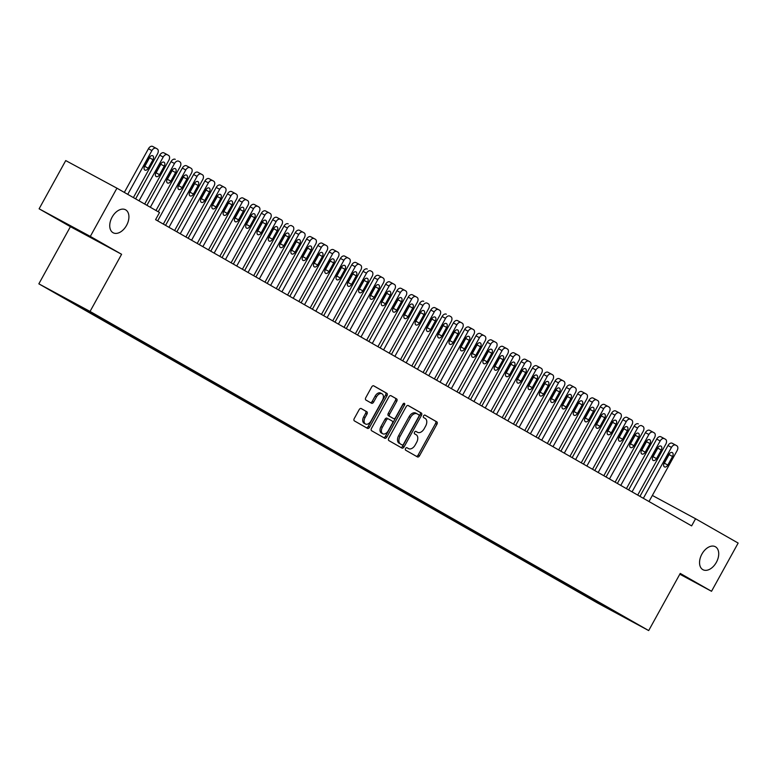<?xml version="1.0" encoding="UTF-8"?>
<svg xmlns="http://www.w3.org/2000/svg" width="777" height="777" viewBox="0 0 777 777"><rect width="100%" height="100%" fill="white"/><g stroke="black" fill="none" stroke-linecap="round" stroke-linejoin="round"><path stroke-width="1.17" d="M405.555 448.514A1.399 0.894 118.3 0 0 405.652 450.184L417.434 456.915A2.001 1.272 118.3 0 0 417.453 456.925A2.001 1.272 118.3 0 0 419.512 455.798L436.936 424.242A2.001 1.272 118.3 0 0 436.791 421.853L425.009 415.122A1.399 0.894 118.3 0 0 425 415.112A1.399 0.894 118.3 0 0 423.562 415.909A1.399 0.894 118.3 0 0 423.659 417.579L425.184 418.453A6.41 4.089 118.3 0 1 425.631 426.087L424.184 428.719A6.41 4.089 118.3 0 1 417.589 432.333A6.41 4.089 118.3 0 1 417.531 432.303L416.016 431.429A1.399 0.894 118.3 0 0 415.996 431.42A1.399 0.894 118.3 0 0 414.559 432.216A1.399 0.894 118.3 0 0 414.656 433.887L416.181 434.751A6.41 4.089 118.3 0 1 416.627 442.395L415.18 445.017A6.41 4.089 118.3 0 1 408.595 448.63A6.41 4.089 118.3 0 1 408.537 448.601L407.012 447.737A1.399 0.894 118.3 0 0 407.002 447.727A1.399 0.894 118.3 0 0 405.555 448.514M126.554 225.398A13.054 8.324 118.3 0 0 125.524 209.771A13.054 8.324 118.3 0 0 112.102 217.142A13.054 8.324 118.3 0 0 113.131 232.76A13.054 8.324 118.3 0 0 126.554 225.398M716.365 562.334A13.054 8.324 118.3 0 0 715.335 546.717A13.054 8.324 118.3 0 0 701.913 554.079A13.054 8.324 118.3 0 0 702.942 569.706A13.054 8.324 118.3 0 0 716.365 562.334M361.227 408.547A2.001 1.272 118.3 0 0 361.218 408.537A2.001 1.272 118.3 0 0 359.159 409.673L354.263 418.521A2.001 1.272 118.3 0 0 354.409 420.911L367.492 428.38A2.001 1.272 118.3 0 0 367.511 428.389A2.001 1.272 118.3 0 0 369.57 427.263L386.985 395.707A2.001 1.272 118.3 0 0 386.849 393.317L373.766 385.848A2.001 1.272 118.3 0 0 373.747 385.839A2.001 1.272 118.3 0 0 371.688 386.965L365.782 397.659A2.001 1.272 118.3 0 0 365.928 400.048L371.523 403.244A2.001 1.272 118.3 0 0 371.542 403.253A2.001 1.272 118.3 0 0 373.601 402.127L376.524 396.824A5.361 3.419 118.3 0 1 382.031 393.803A5.361 3.419 118.3 0 1 382.459 400.213L370.988 420.988A5.361 3.419 118.3 0 1 365.481 424.009A5.361 3.419 118.3 0 1 365.054 417.599L366.967 414.131A2.001 1.272 118.3 0 0 366.831 411.752L361.198 408.527M90.317 236.412L39.112 208.809L70.406 226.68L121.6 254.283L90.317 236.412L116.939 188.189L159.518 212.51L155.575 219.658L691.627 525.883L695.57 518.745L652.359 495.454M121.6 254.283L90.054 311.441L648.688 630.574L597.484 602.971L38.85 283.838L90.054 311.441M679.817 574.193L711.528 591.287L680.244 573.416L648.688 630.574M711.528 591.287L738.15 543.065L695.57 518.745M388.743 438.218A2.001 1.272 118.3 0 0 388.888 440.608L401.971 448.076A2.001 1.272 118.3 0 0 401.991 448.086A2.001 1.272 118.3 0 0 404.05 446.96L421.464 415.404A2.001 1.272 118.3 0 0 421.328 413.014L408.246 405.545A2.001 1.272 118.3 0 0 408.226 405.536A2.001 1.272 118.3 0 0 406.167 406.662L388.743 438.218M403.37 403.622A1.399 0.894 118.3 0 1 403.137 404.283L404.516 405.031L386.81 437.111A2.001 1.272 118.3 0 1 384.751 438.238A2.001 1.272 118.3 0 1 384.732 438.228L371.649 430.759A2.001 1.272 118.3 0 1 371.503 428.37L388.927 396.814A2.001 1.272 118.3 0 1 390.986 395.687L391.006 395.697A2.001 1.272 118.3 0 0 390.986 395.687M391.006 395.697L396.6 398.892A2.001 1.272 118.3 0 1 396.746 401.282L389.675 414.083A2.001 1.272 118.3 0 0 389.821 416.462L393.531 418.589A2.001 1.272 118.3 0 0 393.55 418.599A2.001 1.272 118.3 0 0 395.61 417.463L402.962 404.147A1.399 0.894 118.3 0 1 404.409 403.35A1.399 0.894 118.3 0 1 404.516 405.031M591.773 598.426L591.365 599.154L630.021 620.386L615.734 612.062L70.357 300.942M591.365 599.154L584.595 595.279L589.51 597.931L584.984 595.347L585.664 595.056M580.477 591.977L580.079 592.705L584.984 595.347M580.079 592.705L573.3 588.83L578.214 591.482L573.688 588.898L574.368 588.597M569.182 585.518L568.783 586.246L573.688 588.898M568.783 586.246L562.004 582.381L566.919 585.023L562.402 582.449L563.082 582.148M557.886 579.069L557.488 579.797L562.402 582.449M557.488 579.797L550.708 575.922L555.623 578.574L551.107 575.99L551.787 575.699M546.59 572.62L546.192 573.348L551.107 575.99M546.192 573.348L539.413 569.473L544.327 572.125L539.811 569.541L540.491 569.24M535.295 566.161L534.897 566.889L539.811 569.541M534.897 566.889L528.117 563.024L533.032 565.666L528.515 563.092L529.195 562.791M523.999 559.712L523.601 560.44L528.515 563.092M523.601 560.44L516.822 556.565L521.736 559.217L517.22 556.633L517.9 556.342M512.713 553.263L512.305 553.991L517.22 556.633M512.305 553.991L505.526 550.116L510.44 552.768L505.924 550.184L506.604 549.883M501.418 546.804L501.01 547.532L505.924 550.184M501.01 547.532L494.23 543.667L499.145 546.309L494.628 543.735L495.308 543.434M490.122 540.355L489.714 541.083L494.628 543.735M489.714 541.083L482.944 537.208L487.849 539.86L483.333 537.276L484.013 536.985M478.826 533.896L478.418 534.634L483.333 537.276M478.418 534.634L471.649 530.759L476.554 533.411L472.037 530.827L472.717 530.526M467.531 527.447L467.123 528.175L472.037 530.827M467.123 528.175L460.353 524.31L465.268 526.952L460.742 524.378L461.421 524.077M456.235 520.998L455.837 521.726L460.742 524.378M455.837 521.726L449.057 517.851L453.972 520.503L449.446 517.919L450.126 517.628M444.939 514.539L444.541 515.277L449.446 517.919M444.541 515.277L437.762 511.402L442.676 514.053L438.16 511.47L438.84 511.169M433.644 508.09L433.245 508.818L438.16 511.47M433.245 508.818L426.466 504.953L431.381 507.595L426.864 505.021L427.544 504.72M422.348 501.641L421.95 502.369L426.864 505.021M421.95 502.369L415.171 498.494L420.085 501.146L415.569 498.562L416.249 498.271M411.052 495.182L410.654 495.92L415.569 498.562M410.654 495.92L403.875 492.045L408.789 494.696L404.273 492.113L404.953 491.812M399.767 488.733L399.359 489.461L404.273 492.113M399.359 489.461L392.579 485.596L397.494 488.238L392.977 485.664L393.657 485.363M388.471 482.284L388.063 483.012L392.977 485.664M388.063 483.012L381.284 479.137L386.198 481.789L381.682 479.205L382.362 478.914M377.175 475.825L376.767 476.563L381.682 479.205M376.767 476.563L369.988 472.688L374.902 475.339L370.386 472.756L371.066 472.455M365.88 469.376L365.472 470.104L370.386 472.756M365.472 470.104L358.702 466.239L363.607 468.881L359.091 466.307L359.77 466.006M354.584 462.927L354.176 463.655L359.091 466.307M354.176 463.655L347.406 459.78L352.311 462.432L347.795 459.848L348.475 459.557M343.288 456.468L342.88 457.206L347.795 459.848M342.88 457.206L336.111 453.331L341.025 455.982L336.499 453.399L337.179 453.098M331.993 450.019L331.594 450.747L336.499 453.399M331.594 450.747L324.815 446.882L329.73 449.524L325.204 446.95L325.893 446.649M320.697 443.57L320.299 444.298L325.204 446.95M320.299 444.298L313.519 440.423L318.434 443.075L313.918 440.491L314.598 440.19M309.401 437.111L309.003 437.849L313.918 440.491M309.003 437.849L302.224 433.974L307.138 436.625L302.622 434.042L303.302 433.741M298.106 430.662L297.708 431.39L302.622 434.042M297.708 431.39L290.928 427.525L295.843 430.167L291.326 427.593L292.006 427.292M286.81 424.213L286.412 424.941L291.326 427.593M286.412 424.941L279.633 421.066L284.547 423.718L280.031 421.134L280.711 420.833M275.524 417.754L275.116 418.492L280.031 421.134M275.116 418.492L268.337 414.617L273.251 417.268L268.735 414.685L269.415 414.384M264.229 411.305L263.821 412.033L268.735 414.685M263.821 412.033L257.041 408.168L261.956 410.81L257.44 408.236L258.119 407.935M252.933 404.856L252.525 405.584L257.44 408.236M252.525 405.584L245.746 401.709L250.66 404.361L246.144 401.777L246.824 401.476M241.637 398.397L241.229 399.135L246.144 401.777M241.229 399.135L234.46 395.26L239.365 397.911L234.848 395.328L235.528 395.027M230.342 391.948L229.934 392.676L234.848 395.328M229.934 392.676L223.164 388.811L228.069 391.453L223.553 388.879L224.232 388.578M219.046 385.499L218.648 386.227L223.553 388.879M218.648 386.227L211.868 382.352L216.783 385.003L212.257 382.42L212.937 382.119M207.75 379.04L207.352 379.778L212.257 382.42M207.352 379.778L200.573 375.903L205.487 378.554L200.961 375.971L201.651 375.67M196.455 372.591L196.057 373.319L200.961 375.971M196.057 373.319L189.277 369.454L194.192 372.096L189.675 369.522L190.355 369.221M185.159 366.142L184.761 366.87L189.675 369.522M184.761 366.87L177.982 362.995L182.896 365.646L178.38 363.063L179.06 362.762M173.863 359.683L173.465 360.421L178.38 363.063M173.465 360.421L166.686 356.546L171.6 359.197L167.084 356.614L167.764 356.313M162.568 353.234L162.17 353.962L167.084 356.614M162.17 353.962L155.39 350.097L160.305 352.739L155.788 350.165L156.468 349.864M151.282 346.785L150.874 347.513L155.788 350.165M150.874 347.513L144.095 343.638L149.009 346.289L144.493 343.706L145.173 343.405M139.986 340.326L139.578 341.064L144.493 343.706M139.578 341.064L132.799 337.189L137.714 339.84L133.197 337.257L133.877 336.956M128.691 333.877L128.283 334.605L133.197 337.257M128.283 334.605L121.503 330.74L126.418 333.382L121.902 330.808L122.581 330.507M117.395 327.428L116.987 328.156L121.902 330.808M116.987 328.156L110.217 324.281L115.122 326.932L110.606 324.349L111.286 324.048M106.099 320.969L105.691 321.707L110.606 324.349M105.691 321.707L98.922 317.832L103.827 320.483L99.31 317.9L99.99 317.599M94.804 314.52L94.406 315.248L99.31 317.9M94.406 315.248L87.626 311.383L92.541 314.025L88.015 311.451L88.695 311.15M83.46 308.158L83.11 308.799L88.015 311.451M83.11 308.799L76.331 304.924L81.245 307.575L76.729 304.992L77.36 304.72M72.076 301.865L71.814 302.35L76.729 304.992M71.814 302.35L69.949 301.126M81.245 307.575L81.925 307.274M92.541 314.025L93.279 313.704M103.827 320.483L104.574 320.153M115.122 326.932L115.87 326.602M126.418 333.382L127.166 333.061M137.714 339.84L138.461 339.51M149.009 346.289L149.757 345.959M160.305 352.739L161.053 352.418M171.6 359.197L172.348 358.867M182.896 365.646L183.644 365.316M194.192 372.096L194.93 371.775M205.487 378.554L206.226 378.224M216.783 385.003L217.521 384.673M228.069 391.453L228.817 391.132M239.365 397.911L240.112 397.581M250.66 404.361L251.408 404.03M261.956 410.81L262.704 410.489M273.251 417.268L273.999 416.938M284.547 423.718L285.295 423.387M295.843 430.167L296.591 429.846M307.138 436.625L307.877 436.295M318.434 443.075L319.172 442.744M329.73 449.524L330.468 449.203M341.025 455.982L341.763 455.652M352.311 462.432L353.059 462.101M363.607 468.881L364.355 468.56M374.902 475.339L375.65 475.009M386.198 481.789L386.946 481.458M397.494 488.238L398.242 487.917M408.789 494.696L409.537 494.366M420.085 501.146L420.833 500.815M431.381 507.595L432.119 507.274M442.676 514.053L443.414 513.723M453.972 520.503L454.71 520.172M465.268 526.952L466.006 526.631M476.554 533.411L477.301 533.08M487.849 539.86L488.597 539.529M499.145 546.309L499.893 545.988M510.44 552.768L511.188 552.437M521.736 559.217L522.484 558.886M533.032 565.666L533.78 565.345M544.327 572.125L545.075 571.794M555.623 578.574L556.361 578.243M566.919 585.023L567.657 584.702M578.214 591.482L578.952 591.151M589.51 597.931L590.248 597.6M116.939 188.189L65.734 160.586L39.112 208.809M70.406 226.68L38.85 283.838M596.28 601.806L596.959 601.505M416.287 456.264A2.001 1.272 118.3 0 0 418.123 455.05L435.547 423.494A2.001 1.272 118.3 0 0 435.411 421.105L424.815 415.054M400.825 447.426A2.001 1.272 118.3 0 0 402.661 446.212L420.085 414.656A2.001 1.272 118.3 0 0 419.939 412.276L408.003 405.458M400.728 444.191L402.117 444.939A1.399 0.894 118.3 0 0 402.117 444.939A1.399 0.894 118.3 0 0 403.554 444.143L418.852 416.443A1.399 0.894 118.3 0 0 418.754 414.772L417.142 413.859A6.41 4.089 118.3 0 0 417.084 413.83A6.41 4.089 118.3 0 0 410.499 417.443L400.048 436.373A6.41 4.089 118.3 0 0 400.495 444.007L400.718 444.182A1.399 0.894 118.3 0 0 400.728 444.191A1.399 0.894 118.3 0 0 400.747 444.201L400.495 444.007M417.026 413.791L415.763 413.111A6.41 4.089 118.3 0 0 415.705 413.082A6.41 4.089 118.3 0 0 409.11 416.695L410.499 417.443M399.116 443.269A6.41 4.089 118.3 0 1 398.659 435.625L409.11 416.695M390.763 395.61L396.6 398.892M392.181 417.861A2.001 1.272 118.3 0 1 392.162 417.851A2.001 1.272 118.3 0 0 392.162 417.851L388.432 415.714A2.001 1.272 118.3 0 1 388.296 413.335L395.357 400.534A2.001 1.272 118.3 0 0 395.221 398.145M403.137 404.283L385.421 436.363L386.81 437.111M382.342 427.36A5.361 3.419 118.3 0 0 382.77 433.77A5.361 3.419 118.3 0 0 388.277 430.749L392.317 423.426A2.001 1.272 118.3 0 0 392.181 421.037L388.461 418.92A2.001 1.272 118.3 0 0 388.442 418.91A2.001 1.272 118.3 0 0 386.383 420.036L382.342 427.36L380.963 426.612A5.361 3.419 118.3 0 0 381.39 433.022L382.77 433.77M387.063 418.162L387.082 418.172A2.001 1.272 118.3 0 0 387.063 418.162A2.001 1.272 118.3 0 0 385.003 419.298L386.383 420.036M380.963 426.612L385.003 419.298M383.585 437.577A2.001 1.272 118.3 0 0 385.421 436.363M365.481 424.009L364.102 423.261A5.361 3.419 118.3 0 1 363.675 416.851L365.588 413.393A2.001 1.272 118.3 0 0 365.443 411.004L360.994 408.459M382.031 393.803L380.652 393.055A5.361 3.419 118.3 0 0 375.145 396.076L376.524 396.824M370.376 402.593A2.001 1.272 118.3 0 0 372.212 401.379L375.145 396.076M366.346 427.729A2.001 1.272 118.3 0 0 368.181 426.515L385.606 394.959A2.001 1.272 118.3 0 0 385.46 392.579L373.523 385.761M643.356 498.31L671.464 447.406A4.079 2.603 118.3 0 1 675.65 445.104A4.079 2.603 118.3 0 1 675.689 445.124L676.816 445.765A4.079 2.603 118.3 0 1 677.107 450.631L648.999 501.534M639.947 496.357L667.997 445.542A4.079 2.603 -61.7 0 1 672.192 443.24A4.079 2.603 -61.7 0 1 672.231 443.259L675.621 445.085M663.762 464.034A3.263 2.078 118.3 0 0 664.345 463.189L669.084 454.613A3.263 2.078 118.3 0 0 669.512 453.564M668.929 454.409L664.189 462.985A3.263 2.078 118.3 0 0 664.452 466.89A3.263 2.078 118.3 0 0 667.812 465.054L672.542 456.478A3.263 2.078 118.3 0 0 672.28 452.573A3.263 2.078 118.3 0 0 668.929 454.409M632.06 491.86L660.168 440.947A4.079 2.603 118.3 0 1 664.364 438.646A4.079 2.603 118.3 0 0 664.364 438.646L665.53 439.316A4.079 2.603 118.3 0 1 665.811 444.172L637.713 495.085M628.651 489.908L656.701 439.083A4.079 2.603 -61.7 0 1 660.897 436.781A4.079 2.603 -61.7 0 1 660.936 436.8L664.325 438.626M652.466 457.575A3.263 2.078 118.3 0 0 653.049 456.73L657.789 448.164A3.263 2.078 118.3 0 0 658.216 447.115M657.633 447.96L652.903 456.536A3.263 2.078 118.3 0 0 653.156 460.44A3.263 2.078 118.3 0 0 656.516 458.595L661.246 450.029A3.263 2.078 118.3 0 0 660.984 446.115A3.263 2.078 118.3 0 0 657.633 447.96M620.765 485.402L648.873 434.498A4.079 2.603 118.3 0 1 653.068 432.197A4.079 2.603 118.3 0 1 653.098 432.216L654.234 432.857A4.079 2.603 118.3 0 1 654.516 437.723L626.417 488.636M617.356 483.459L645.405 432.634A4.079 2.603 -61.7 0 1 649.601 430.332A4.079 2.603 -61.7 0 1 649.64 430.351L653.03 432.177M641.171 451.126A3.263 2.078 118.3 0 0 641.763 450.281L646.493 441.705A3.263 2.078 118.3 0 0 646.92 440.666M646.338 441.511L641.608 450.077A3.263 2.078 118.3 0 0 641.86 453.991A3.263 2.078 118.3 0 0 645.221 452.146L649.951 443.57A3.263 2.078 118.3 0 0 649.689 439.665A3.263 2.078 118.3 0 0 646.338 441.511M609.469 478.953L637.577 428.049A4.079 2.603 118.3 0 1 641.773 425.747A4.079 2.603 118.3 0 1 641.802 425.767L642.938 426.408A4.079 2.603 118.3 0 1 643.22 431.274L615.122 482.177M606.06 477L634.119 426.185A4.079 2.603 -61.7 0 1 638.315 423.883A4.079 2.603 -61.7 0 1 638.344 423.902L638.315 423.883M629.875 444.677A3.263 2.078 118.3 0 0 630.468 443.832L635.197 435.256A3.263 2.078 118.3 0 0 635.625 434.207M635.042 435.052L630.312 443.628A3.263 2.078 118.3 0 0 630.565 447.533A3.263 2.078 118.3 0 0 633.925 445.697L638.655 437.121A3.263 2.078 118.3 0 0 638.403 433.216A3.263 2.078 118.3 0 0 635.042 435.052M598.173 472.503L626.281 421.59A4.079 2.603 118.3 0 1 630.477 419.289A4.079 2.603 118.3 0 0 630.477 419.289L631.643 419.959A4.079 2.603 118.3 0 1 631.924 424.815L603.826 475.728M594.764 470.551L622.824 419.726A4.079 2.603 -61.7 0 1 627.02 417.424A4.079 2.603 -61.7 0 1 627.049 417.443L630.438 419.269M618.579 438.218A3.263 2.078 118.3 0 0 619.172 437.373L623.902 428.807A3.263 2.078 118.3 0 0 624.329 427.758M623.746 428.603L619.016 437.179A3.263 2.078 118.3 0 0 619.269 441.083A3.263 2.078 118.3 0 0 622.63 439.238L627.36 430.672A3.263 2.078 118.3 0 0 627.107 426.758A3.263 2.078 118.3 0 0 623.746 428.603M586.878 466.045L614.986 415.141A4.079 2.603 118.3 0 1 619.182 412.84A4.079 2.603 118.3 0 1 619.22 412.859L620.347 413.5A4.079 2.603 118.3 0 1 620.629 418.366L592.53 469.279M583.469 464.102L611.528 413.277A4.079 2.603 -61.7 0 1 615.724 410.975A4.079 2.603 -61.7 0 1 615.753 410.994L619.143 412.82M607.284 431.769A3.263 2.078 118.3 0 0 607.876 430.924L612.606 422.348A3.263 2.078 118.3 0 0 613.043 421.309M612.451 422.154L607.721 430.72A3.263 2.078 118.3 0 0 607.973 434.634A3.263 2.078 118.3 0 0 611.334 432.789L616.064 424.213A3.263 2.078 118.3 0 0 615.811 420.308A3.263 2.078 118.3 0 0 612.451 422.154M575.592 459.595L603.69 408.692A4.079 2.603 118.3 0 1 607.886 406.39A4.079 2.603 118.3 0 1 607.925 406.41L609.051 407.051A4.079 2.603 118.3 0 1 609.343 411.917L581.235 462.82M572.173 457.643L600.232 406.827A4.079 2.603 -61.7 0 1 604.428 404.526A4.079 2.603 -61.7 0 1 604.457 404.545L607.847 406.371M595.988 425.32A3.263 2.078 118.3 0 0 596.581 424.475L601.311 415.899A3.263 2.078 118.3 0 0 601.748 414.85M601.155 415.695L596.425 424.271A3.263 2.078 118.3 0 0 596.687 428.176A3.263 2.078 118.3 0 0 600.038 426.34L604.768 417.764A3.263 2.078 118.3 0 0 604.516 413.859A3.263 2.078 118.3 0 0 601.155 415.695M564.296 453.146L592.395 402.233A4.079 2.603 118.3 0 1 596.59 399.932A4.079 2.603 118.3 0 1 596.629 399.951L597.756 400.602A4.079 2.603 118.3 0 1 598.047 405.458L569.939 456.371M560.877 451.194L588.937 400.369A4.079 2.603 -61.7 0 1 593.133 398.067A4.079 2.603 -61.7 0 1 593.172 398.086L596.551 399.912M584.702 418.861A3.263 2.078 118.3 0 0 585.285 418.016L590.015 409.45A3.263 2.078 118.3 0 0 590.452 408.401M589.86 409.246L585.13 417.822A3.263 2.078 118.3 0 0 585.392 421.726A3.263 2.078 118.3 0 0 588.743 419.881L593.473 411.315A3.263 2.078 118.3 0 0 593.22 407.401A3.263 2.078 118.3 0 0 589.86 409.246M553.001 446.688L581.099 395.784A4.079 2.603 118.3 0 1 585.295 393.483A4.079 2.603 118.3 0 1 585.334 393.502L586.46 394.143A4.079 2.603 118.3 0 1 586.752 399.009L558.644 449.922M549.582 444.745L577.641 393.92A4.079 2.603 -61.7 0 1 581.837 391.618A4.079 2.603 -61.7 0 1 581.876 391.637L585.256 393.463M573.407 412.412A3.263 2.078 118.3 0 0 573.989 411.567L578.719 402.991A3.263 2.078 118.3 0 0 579.156 401.952M578.564 402.797L573.834 411.363A3.263 2.078 118.3 0 0 574.096 415.277A3.263 2.078 118.3 0 0 577.447 413.432L582.187 404.856A3.263 2.078 118.3 0 0 581.924 400.951A3.263 2.078 118.3 0 0 578.564 402.797M541.705 440.238L569.803 389.335A4.079 2.603 118.3 0 1 573.999 387.033A4.079 2.603 118.3 0 1 574.038 387.053L575.165 387.694A4.079 2.603 118.3 0 1 575.456 392.56L547.348 443.463M538.286 438.286L566.346 387.47A4.079 2.603 -61.7 0 1 570.541 385.169A4.079 2.603 -61.7 0 1 570.58 385.188L573.97 387.014M562.111 405.963A3.263 2.078 118.3 0 0 562.694 405.118L567.424 396.542A3.263 2.078 118.3 0 0 567.861 395.493M567.278 396.338L562.538 404.914A3.263 2.078 118.3 0 0 562.801 408.819A3.263 2.078 118.3 0 0 566.151 406.983L570.891 398.407A3.263 2.078 118.3 0 0 570.629 394.502A3.263 2.078 118.3 0 0 567.278 396.338M530.409 433.789L558.508 382.876A4.079 2.603 118.3 0 1 562.703 380.575A4.079 2.603 118.3 0 1 562.742 380.594L563.869 381.245A4.079 2.603 118.3 0 1 564.16 386.101L536.052 437.014M527 431.837L555.05 381.012A4.079 2.603 -61.7 0 1 559.246 378.71A4.079 2.603 -61.7 0 1 559.285 378.729L562.674 380.555M550.815 399.504A3.263 2.078 118.3 0 0 551.398 398.659L556.138 390.093A3.263 2.078 118.3 0 0 556.565 389.044M555.982 389.889L551.243 398.465A3.263 2.078 118.3 0 0 551.505 402.369A3.263 2.078 118.3 0 0 554.856 400.524L559.595 391.958A3.263 2.078 118.3 0 0 559.333 388.044A3.263 2.078 118.3 0 0 555.982 389.889M519.114 427.331L547.222 376.427A4.079 2.603 118.3 0 1 551.408 374.125A4.079 2.603 118.3 0 0 551.408 374.125L552.573 374.786A4.079 2.603 118.3 0 1 552.865 379.652L524.757 430.565M515.705 425.388L543.754 374.563A4.079 2.603 -61.7 0 1 547.95 372.261A4.079 2.603 -61.7 0 1 547.989 372.28L551.379 374.106M539.52 393.055A3.263 2.078 118.3 0 0 540.102 392.21L544.842 383.634A3.263 2.078 118.3 0 0 545.269 382.595M544.687 383.44L539.947 392.006A3.263 2.078 118.3 0 0 540.209 395.92A3.263 2.078 118.3 0 0 543.57 394.075L548.3 385.499A3.263 2.078 118.3 0 0 548.038 381.594A3.263 2.078 118.3 0 0 544.687 383.44M507.818 420.881L535.926 369.978A4.079 2.603 118.3 0 1 540.122 367.676A4.079 2.603 118.3 0 1 540.151 367.696L541.287 368.337A4.079 2.603 118.3 0 1 541.569 373.203L513.471 424.106M504.409 418.929L532.459 368.113A4.079 2.603 -61.7 0 1 536.654 365.812A4.079 2.603 -61.7 0 1 536.693 365.831L540.083 367.657M528.224 386.606A3.263 2.078 118.3 0 0 528.807 385.761L533.546 377.185A3.263 2.078 118.3 0 0 533.974 376.136M533.391 376.981L528.661 385.557A3.263 2.078 118.3 0 0 528.914 389.462A3.263 2.078 118.3 0 0 532.274 387.626L537.004 379.05A3.263 2.078 118.3 0 0 536.742 375.145A3.263 2.078 118.3 0 0 533.391 376.981M496.522 414.432L524.63 363.519A4.079 2.603 118.3 0 1 528.826 361.218A4.079 2.603 118.3 0 1 528.855 361.237L529.992 361.888A4.079 2.603 118.3 0 1 530.273 366.744L502.175 417.657M493.113 412.48L521.163 361.655A4.079 2.603 -61.7 0 1 525.359 359.353A4.079 2.603 -61.7 0 1 525.398 359.372L528.787 361.198M516.928 380.147A3.263 2.078 118.3 0 0 517.521 379.302L522.251 370.736A3.263 2.078 118.3 0 0 522.678 369.687M522.095 370.532L517.365 379.108A3.263 2.078 118.3 0 0 517.618 383.012A3.263 2.078 118.3 0 0 520.978 381.167L525.708 372.601A3.263 2.078 118.3 0 0 525.446 368.687A3.263 2.078 118.3 0 0 522.095 370.532M485.227 407.974L513.335 357.07A4.079 2.603 118.3 0 1 517.531 354.768A4.079 2.603 118.3 0 1 517.56 354.788L518.696 355.429A4.079 2.603 118.3 0 1 518.978 360.295L490.879 411.208M481.818 406.031L509.877 355.206A4.079 2.603 -61.7 0 1 514.073 352.904A4.079 2.603 -61.7 0 1 514.102 352.923L517.492 354.749M505.633 373.698A3.263 2.078 118.3 0 0 506.225 372.853L510.955 364.277A3.263 2.078 118.3 0 0 511.383 363.238M510.8 364.083L506.07 372.649A3.263 2.078 118.3 0 0 506.322 376.563A3.263 2.078 118.3 0 0 509.683 374.718L514.413 366.142A3.263 2.078 118.3 0 0 514.16 362.237A3.263 2.078 118.3 0 0 510.8 364.083M473.931 401.524L502.039 350.621A4.079 2.603 118.3 0 1 506.235 348.319A4.079 2.603 118.3 0 1 506.264 348.339L507.4 348.98A4.079 2.603 118.3 0 1 507.682 353.846L479.584 404.749M470.522 399.572L498.581 348.756A4.079 2.603 -61.7 0 1 502.777 346.455A4.079 2.603 -61.7 0 1 502.806 346.474L506.196 348.3M494.337 367.249A3.263 2.078 118.3 0 0 494.93 366.404L499.66 357.828A3.263 2.078 118.3 0 0 500.087 356.779M499.504 357.624L494.774 366.2A3.263 2.078 118.3 0 0 495.027 370.105A3.263 2.078 118.3 0 0 498.387 368.269L503.117 359.693A3.263 2.078 118.3 0 0 502.865 355.788A3.263 2.078 118.3 0 0 499.504 357.624M462.636 395.075L490.743 344.162A4.079 2.603 118.3 0 1 494.939 341.861A4.079 2.603 118.3 0 1 494.978 341.88L496.105 342.531A4.079 2.603 118.3 0 1 496.386 347.387L468.288 398.3M459.226 393.123L487.286 342.298A4.079 2.603 -61.7 0 1 491.482 339.996A4.079 2.603 -61.7 0 1 491.511 340.015L494.9 341.841M483.041 360.79A3.263 2.078 118.3 0 0 483.634 359.945L488.364 351.379A3.263 2.078 118.3 0 0 488.801 350.33M488.209 351.175L483.479 359.751A3.263 2.078 118.3 0 0 483.731 363.655A3.263 2.078 118.3 0 0 487.092 361.81L491.822 353.244A3.263 2.078 118.3 0 0 491.569 349.329A3.263 2.078 118.3 0 0 488.209 351.175M451.35 388.617L479.448 337.713A4.079 2.603 118.3 0 1 483.644 335.411A4.079 2.603 118.3 0 1 483.682 335.431L484.809 336.072A4.079 2.603 118.3 0 1 485.101 340.938L456.993 391.851M447.931 386.674L475.99 335.849A4.079 2.603 -61.7 0 1 480.186 333.547A4.079 2.603 -61.7 0 1 480.215 333.566L483.605 335.392M471.746 354.341A3.263 2.078 118.3 0 0 472.338 353.496L477.068 344.92A3.263 2.078 118.3 0 0 477.505 343.881M476.913 344.726L472.183 353.292A3.263 2.078 118.3 0 0 472.445 357.206A3.263 2.078 118.3 0 0 475.796 355.361L480.526 346.785A3.263 2.078 118.3 0 0 480.273 342.88A3.263 2.078 118.3 0 0 476.913 344.726M440.054 382.167L468.152 331.264A4.079 2.603 118.3 0 1 472.348 328.962A4.079 2.603 118.3 0 0 472.348 328.962L473.514 329.623A4.079 2.603 118.3 0 1 473.805 334.489L445.697 385.392M436.635 380.215L464.695 329.399A4.079 2.603 -61.7 0 1 468.89 327.098A4.079 2.603 -61.7 0 1 468.929 327.117L472.309 328.943M460.46 347.892A3.263 2.078 118.3 0 0 461.043 347.047L465.773 338.471A3.263 2.078 118.3 0 0 466.21 337.422M465.617 338.267L460.887 346.843A3.263 2.078 118.3 0 0 461.149 350.748A3.263 2.078 118.3 0 0 464.5 348.912L469.23 340.336A3.263 2.078 118.3 0 0 468.978 336.431A3.263 2.078 118.3 0 0 465.617 338.267M428.758 375.718L456.857 324.805A4.079 2.603 118.3 0 1 461.052 322.504A4.079 2.603 118.3 0 1 461.091 322.523L462.218 323.174A4.079 2.603 118.3 0 1 462.509 328.03L434.401 378.943M425.34 373.766L453.399 322.941A4.079 2.603 -61.7 0 1 457.595 320.639A4.079 2.603 -61.7 0 1 457.634 320.658L461.014 322.484M449.164 341.433A3.263 2.078 118.3 0 0 449.747 340.588L454.477 332.022A3.263 2.078 118.3 0 0 454.914 330.973M454.322 331.818L449.592 340.394A3.263 2.078 118.3 0 0 449.854 344.298A3.263 2.078 118.3 0 0 453.205 342.453L457.944 333.887A3.263 2.078 118.3 0 0 457.682 329.972A3.263 2.078 118.3 0 0 454.322 331.818M417.463 369.26L445.561 318.356A4.079 2.603 118.3 0 1 449.757 316.054A4.079 2.603 118.3 0 1 449.796 316.074L450.922 316.715A4.079 2.603 118.3 0 1 451.214 321.581L423.106 372.494M414.044 367.317L442.103 316.492A4.079 2.603 -61.7 0 1 446.299 314.19A4.079 2.603 -61.7 0 1 446.338 314.209L446.299 314.19M437.869 334.984A3.263 2.078 118.3 0 0 438.451 334.139L443.181 325.563A3.263 2.078 118.3 0 0 443.618 324.524M443.036 325.369L438.296 333.935A3.263 2.078 118.3 0 0 438.558 337.849A3.263 2.078 118.3 0 0 441.909 336.004L446.649 327.428A3.263 2.078 118.3 0 0 446.387 323.523A3.263 2.078 118.3 0 0 443.036 325.369M406.167 362.81L434.265 311.907A4.079 2.603 118.3 0 1 438.461 309.605A4.079 2.603 118.3 0 1 438.5 309.625L439.627 310.266A4.079 2.603 118.3 0 1 439.918 315.132L411.81 366.035M402.758 360.858L430.808 310.042A4.079 2.603 -61.7 0 1 435.003 307.741A4.079 2.603 -61.7 0 1 435.042 307.76L438.432 309.586M426.573 328.535A3.263 2.078 118.3 0 0 427.156 327.69L431.895 319.114A3.263 2.078 118.3 0 0 432.323 318.065M431.74 318.91L427 327.486A3.263 2.078 118.3 0 0 427.263 331.39A3.263 2.078 118.3 0 0 430.613 329.555L435.353 320.979A3.263 2.078 118.3 0 0 435.091 317.074A3.263 2.078 118.3 0 0 431.74 318.91M394.871 356.361L422.979 305.448A4.079 2.603 118.3 0 1 427.165 303.147A4.079 2.603 118.3 0 1 427.204 303.166L428.331 303.817A4.079 2.603 118.3 0 1 428.622 308.673L400.514 359.586M391.462 354.409L419.512 303.584A4.079 2.603 -61.7 0 1 423.708 301.282A4.079 2.603 -61.7 0 1 423.747 301.301L423.708 301.282M415.277 322.076A3.263 2.078 118.3 0 0 415.86 321.231L420.6 312.665A3.263 2.078 118.3 0 0 421.027 311.616M420.444 312.461L415.705 321.037A3.263 2.078 118.3 0 0 415.967 324.941A3.263 2.078 118.3 0 0 419.327 323.096L424.057 314.53A3.263 2.078 118.3 0 0 423.795 310.615A3.263 2.078 118.3 0 0 420.444 312.461M383.576 349.903L411.684 298.999A4.079 2.603 118.3 0 1 415.88 296.697A4.079 2.603 118.3 0 0 415.88 296.697L417.045 297.358A4.079 2.603 118.3 0 1 417.327 302.224L389.228 353.137M380.167 347.96L408.216 297.135A4.079 2.603 -61.7 0 1 412.412 294.833A4.079 2.603 -61.7 0 1 412.451 294.852L415.841 296.678M403.982 315.627A3.263 2.078 118.3 0 0 404.564 314.782L409.304 306.206A3.263 2.078 118.3 0 0 409.732 305.167M409.149 306.012L404.419 314.578A3.263 2.078 118.3 0 0 404.671 318.492A3.263 2.078 118.3 0 0 408.032 316.647L412.762 308.071A3.263 2.078 118.3 0 0 412.5 304.166A3.263 2.078 118.3 0 0 409.149 306.012M372.28 343.453L400.388 292.55A4.079 2.603 118.3 0 1 404.584 290.248A4.079 2.603 118.3 0 1 404.613 290.268L405.749 290.909A4.079 2.603 118.3 0 1 406.031 295.775L377.933 346.678M368.871 341.501L396.93 290.685A4.079 2.603 -61.7 0 1 401.117 288.384A4.079 2.603 -61.7 0 1 401.155 288.403L404.545 290.229M392.686 309.178A3.263 2.078 118.3 0 0 393.279 308.333L398.009 299.757A3.263 2.078 118.3 0 0 398.436 298.708M397.853 299.553L393.123 308.129A3.263 2.078 118.3 0 0 393.376 312.033A3.263 2.078 118.3 0 0 396.736 310.198L401.466 301.622A3.263 2.078 118.3 0 0 401.204 297.717A3.263 2.078 118.3 0 0 397.853 299.553M360.984 337.004L389.092 286.091A4.079 2.603 118.3 0 1 393.288 283.79A4.079 2.603 118.3 0 0 393.288 283.79L394.454 284.46A4.079 2.603 118.3 0 1 394.735 289.316L366.637 340.229M357.575 335.052L385.635 284.227A4.079 2.603 -61.7 0 1 389.831 281.925A4.079 2.603 -61.7 0 1 389.86 281.944L393.249 283.77M381.39 302.719A3.263 2.078 118.3 0 0 381.983 301.874L386.713 293.308A3.263 2.078 118.3 0 0 387.14 292.259M386.558 293.104L381.828 301.68A3.263 2.078 118.3 0 0 382.08 305.584A3.263 2.078 118.3 0 0 385.441 303.739L390.171 295.173A3.263 2.078 118.3 0 0 389.918 291.258A3.263 2.078 118.3 0 0 386.558 293.104M349.689 330.546L377.797 279.642A4.079 2.603 118.3 0 1 381.993 277.34A4.079 2.603 118.3 0 1 382.031 277.36L383.158 278.001A4.079 2.603 118.3 0 1 383.44 282.867L355.342 333.78M346.28 328.603L374.339 277.777A4.079 2.603 -61.7 0 1 378.535 275.476A4.079 2.603 -61.7 0 1 378.564 275.495L381.954 277.321M370.095 296.27A3.263 2.078 118.3 0 0 370.687 295.425L375.417 286.849A3.263 2.078 118.3 0 0 375.854 285.81M375.262 286.655L370.532 295.221A3.263 2.078 118.3 0 0 370.784 299.135A3.263 2.078 118.3 0 0 374.145 297.29L378.875 288.714A3.263 2.078 118.3 0 0 378.622 284.809A3.263 2.078 118.3 0 0 375.262 286.655M338.393 324.096L366.501 273.193A4.079 2.603 118.3 0 1 370.697 270.891A4.079 2.603 118.3 0 1 370.736 270.911L371.862 271.552A4.079 2.603 118.3 0 1 372.144 276.418L344.046 327.321M334.984 322.144L363.044 271.319A4.079 2.603 -61.7 0 1 367.239 269.027A4.079 2.603 -61.7 0 1 367.268 269.046L367.239 269.027M358.799 289.821A3.263 2.078 118.3 0 0 359.392 288.976L364.122 280.4A3.263 2.078 118.3 0 0 364.559 279.351M363.966 280.196L359.236 288.772A3.263 2.078 118.3 0 0 359.489 292.676A3.263 2.078 118.3 0 0 362.849 290.841L367.579 282.265A3.263 2.078 118.3 0 0 367.327 278.36A3.263 2.078 118.3 0 0 363.966 280.196M327.107 317.647L355.206 266.734A4.079 2.603 118.3 0 1 359.401 264.433A4.079 2.603 118.3 0 1 359.44 264.452L360.567 265.103A4.079 2.603 118.3 0 1 360.858 269.959L332.75 320.872M323.688 315.695L351.748 264.87A4.079 2.603 -61.7 0 1 355.944 262.568A4.079 2.603 -61.7 0 1 355.973 262.587L359.362 264.413M347.513 283.362A3.263 2.078 118.3 0 0 348.096 282.517L352.826 273.951A3.263 2.078 118.3 0 0 353.263 272.902M352.671 273.747L347.941 282.323A3.263 2.078 118.3 0 0 348.203 286.227A3.263 2.078 118.3 0 0 351.554 284.382L356.284 275.816A3.263 2.078 118.3 0 0 356.031 271.901A3.263 2.078 118.3 0 0 352.671 273.747M315.812 311.188L343.91 260.285A4.079 2.603 118.3 0 1 348.106 257.983A4.079 2.603 118.3 0 1 348.145 258.003L349.271 258.644A4.079 2.603 118.3 0 1 349.563 263.51L321.455 314.423M312.393 309.246L340.452 258.42A4.079 2.603 -61.7 0 1 344.648 256.119A4.079 2.603 -61.7 0 1 344.687 256.138L348.067 257.964M336.218 276.913A3.263 2.078 118.3 0 0 336.8 276.068L341.53 267.492A3.263 2.078 118.3 0 0 341.967 266.453M341.375 267.298L336.645 275.864A3.263 2.078 118.3 0 0 336.907 279.778A3.263 2.078 118.3 0 0 340.258 277.933L344.988 269.357A3.263 2.078 118.3 0 0 344.735 265.452A3.263 2.078 118.3 0 0 341.375 267.298M304.516 304.739L332.614 253.826A4.079 2.603 118.3 0 1 336.81 251.534A4.079 2.603 118.3 0 0 336.81 251.534L337.976 252.195A4.079 2.603 118.3 0 1 338.267 257.061L310.159 307.964M301.097 302.787L329.157 251.962A4.079 2.603 -61.7 0 1 333.352 249.67A4.079 2.603 -61.7 0 1 333.391 249.689L336.771 251.515M324.922 270.464A3.263 2.078 118.3 0 0 325.505 269.619L330.235 261.043A3.263 2.078 118.3 0 0 330.672 259.994M330.079 260.839L325.349 269.415A3.263 2.078 118.3 0 0 325.612 273.319A3.263 2.078 118.3 0 0 328.962 271.484L333.702 262.908A3.263 2.078 118.3 0 0 333.44 259.003A3.263 2.078 118.3 0 0 330.079 260.839M293.22 298.29L321.319 247.377A4.079 2.603 118.3 0 1 325.514 245.076A4.079 2.603 118.3 0 1 325.553 245.095L326.68 245.746A4.079 2.603 118.3 0 1 326.971 250.602L298.863 301.515M289.802 296.338L317.861 245.513A4.079 2.603 -61.7 0 1 322.057 243.211A4.079 2.603 -61.7 0 1 322.096 243.23L325.485 245.056M313.626 264.005A3.263 2.078 118.3 0 0 314.209 263.16L318.939 254.594A3.263 2.078 118.3 0 0 319.376 253.545M318.793 254.39L314.054 262.966A3.263 2.078 118.3 0 0 314.316 266.87A3.263 2.078 118.3 0 0 317.667 265.025L322.406 256.459A3.263 2.078 118.3 0 0 322.144 252.544A3.263 2.078 118.3 0 0 318.793 254.39M281.925 291.831L310.023 240.928A4.079 2.603 118.3 0 1 314.219 238.626A4.079 2.603 118.3 0 1 314.258 238.646L315.384 239.287A4.079 2.603 118.3 0 1 315.676 244.153L287.568 295.066M278.516 289.889L306.565 239.063A4.079 2.603 -61.7 0 1 310.761 236.762A4.079 2.603 -61.7 0 1 310.8 236.781L314.19 238.607M302.331 257.556A3.263 2.078 118.3 0 0 302.913 256.711L307.653 248.135A3.263 2.078 118.3 0 0 308.08 247.096M307.498 247.941L302.758 256.507A3.263 2.078 118.3 0 0 303.02 260.421A3.263 2.078 118.3 0 0 306.371 258.576L311.111 250A3.263 2.078 118.3 0 0 310.849 246.095A3.263 2.078 118.3 0 0 307.498 247.941M270.629 285.382L298.737 234.469A4.079 2.603 118.3 0 1 302.923 232.177A4.079 2.603 118.3 0 1 302.962 232.197L304.089 232.838A4.079 2.603 118.3 0 1 304.38 237.704L276.272 288.607M267.22 283.43L295.27 232.605A4.079 2.603 -61.7 0 1 299.466 230.313A4.079 2.603 -61.7 0 1 299.504 230.332L302.894 232.158M291.035 251.107A3.263 2.078 118.3 0 0 291.618 250.262L296.358 241.686A3.263 2.078 118.3 0 0 296.785 240.637M296.202 241.482L291.462 250.058A3.263 2.078 118.3 0 0 291.725 253.962A3.263 2.078 118.3 0 0 295.085 252.127L299.815 243.551A3.263 2.078 118.3 0 0 299.553 239.646A3.263 2.078 118.3 0 0 296.202 241.482M259.333 278.933L287.441 228.02A4.079 2.603 118.3 0 1 291.637 225.719A4.079 2.603 118.3 0 1 291.666 225.738L292.803 226.389A4.079 2.603 118.3 0 1 293.084 231.245L264.986 282.158M255.924 276.981L283.974 226.156A4.079 2.603 -61.7 0 1 288.17 223.854A4.079 2.603 -61.7 0 1 288.209 223.873L288.17 223.854M279.739 244.648A3.263 2.078 118.3 0 0 280.322 243.803L285.062 235.237A3.263 2.078 118.3 0 0 285.489 234.188M284.906 235.033L280.176 243.609A3.263 2.078 118.3 0 0 280.429 247.513A3.263 2.078 118.3 0 0 283.79 245.668L288.52 237.102A3.263 2.078 118.3 0 0 288.257 233.187A3.263 2.078 118.3 0 0 284.906 235.033M248.038 272.474L276.146 221.571A4.079 2.603 118.3 0 1 280.342 219.269A4.079 2.603 118.3 0 1 280.371 219.289L281.507 219.93A4.079 2.603 118.3 0 1 281.789 224.796L253.69 275.709M244.629 270.532L272.688 219.706A4.079 2.603 -61.7 0 1 276.874 217.405A4.079 2.603 -61.7 0 1 276.913 217.424L280.303 219.25M268.444 238.199A3.263 2.078 118.3 0 0 269.036 237.354L273.766 228.778A3.263 2.078 118.3 0 0 274.194 227.739M273.611 228.584L268.881 237.15A3.263 2.078 118.3 0 0 269.133 241.064A3.263 2.078 118.3 0 0 272.494 239.219L277.224 230.643A3.263 2.078 118.3 0 0 276.962 226.738A3.263 2.078 118.3 0 0 273.611 228.584M236.742 266.025L264.85 215.112A4.079 2.603 118.3 0 1 269.046 212.82A4.079 2.603 118.3 0 1 269.075 212.84L270.211 213.481A4.079 2.603 118.3 0 1 270.493 218.347L242.395 269.25M233.333 264.073L261.393 213.248A4.079 2.603 -61.7 0 1 265.588 210.955A4.079 2.603 -61.7 0 1 265.617 210.975L269.007 212.801M257.148 231.75A3.263 2.078 118.3 0 0 257.741 230.905L262.471 222.329A3.263 2.078 118.3 0 0 262.898 221.28M262.315 222.125L257.585 230.701A3.263 2.078 118.3 0 0 257.838 234.605A3.263 2.078 118.3 0 0 261.198 232.77L265.928 224.194A3.263 2.078 118.3 0 0 265.676 220.289A3.263 2.078 118.3 0 0 262.315 222.125M225.447 259.576L253.555 208.663A4.079 2.603 118.3 0 1 257.75 206.361A4.079 2.603 118.3 0 1 257.789 206.381L258.916 207.032A4.079 2.603 118.3 0 1 259.197 211.888L231.099 262.801M222.037 257.624L250.097 206.799A4.079 2.603 -61.7 0 1 254.293 204.497A4.079 2.603 -61.7 0 1 254.322 204.516L257.711 206.342M245.853 225.291A3.263 2.078 118.3 0 0 246.445 224.446L251.175 215.88A3.263 2.078 118.3 0 0 251.612 214.831M251.02 215.676L246.29 224.252A3.263 2.078 118.3 0 0 246.542 228.156A3.263 2.078 118.3 0 0 249.903 226.311L254.633 217.745A3.263 2.078 118.3 0 0 254.38 213.83A3.263 2.078 118.3 0 0 251.02 215.676M214.161 253.117L242.259 202.214A4.079 2.603 118.3 0 1 246.455 199.912A4.079 2.603 118.3 0 1 246.494 199.932L247.62 200.573A4.079 2.603 118.3 0 1 247.902 205.439L219.804 256.352M210.742 251.175L238.801 200.349A4.079 2.603 -61.7 0 1 242.997 198.048A4.079 2.603 -61.7 0 1 243.026 198.067L246.416 199.893M234.557 218.842A3.263 2.078 118.3 0 0 235.149 217.997L239.879 209.421A3.263 2.078 118.3 0 0 240.316 208.382M239.724 209.227L234.994 217.793A3.263 2.078 118.3 0 0 235.246 221.707A3.263 2.078 118.3 0 0 238.607 219.862L243.337 211.286A3.263 2.078 118.3 0 0 243.084 207.381A3.263 2.078 118.3 0 0 239.724 209.227M202.865 246.668L230.963 195.755A4.079 2.603 118.3 0 1 235.159 193.463A4.079 2.603 118.3 0 1 235.198 193.483L236.325 194.124A4.079 2.603 118.3 0 1 236.616 198.99L208.508 249.893M199.446 244.716L227.506 193.891A4.079 2.603 -61.7 0 1 231.701 191.598A4.079 2.603 -61.7 0 1 231.731 191.618L235.12 193.444M223.271 212.393A3.263 2.078 118.3 0 0 223.854 211.548L228.584 202.972A3.263 2.078 118.3 0 0 229.021 201.923M228.428 202.768L223.698 211.344A3.263 2.078 118.3 0 0 223.961 215.248A3.263 2.078 118.3 0 0 227.311 213.413L232.041 204.837A3.263 2.078 118.3 0 0 231.789 200.932A3.263 2.078 118.3 0 0 228.428 202.768M191.569 240.219L219.668 189.306A4.079 2.603 118.3 0 1 223.863 187.004A4.079 2.603 118.3 0 1 223.902 187.024L225.029 187.675A4.079 2.603 118.3 0 1 225.32 192.531L197.212 243.444M188.151 238.267L216.21 187.442A4.079 2.603 -61.7 0 1 220.406 185.14A4.079 2.603 -61.7 0 1 220.445 185.159L223.825 186.985M211.975 205.934A3.263 2.078 118.3 0 0 212.558 205.089L217.288 196.523A3.263 2.078 118.3 0 0 217.725 195.474M217.133 196.319L212.403 204.895A3.263 2.078 118.3 0 0 212.665 208.799A3.263 2.078 118.3 0 0 216.016 206.954L220.755 198.388A3.263 2.078 118.3 0 0 220.493 194.473A3.263 2.078 118.3 0 0 217.133 196.319M180.274 233.76L208.372 182.857A4.079 2.603 118.3 0 1 212.568 180.555A4.079 2.603 118.3 0 1 212.607 180.575L213.733 181.216A4.079 2.603 118.3 0 1 214.025 186.082L185.917 236.995M176.855 231.818L204.914 180.992A4.079 2.603 -61.7 0 1 209.11 178.691A4.079 2.603 -61.7 0 1 209.149 178.71L212.529 180.536M200.68 199.485A3.263 2.078 118.3 0 0 201.262 198.64L205.992 190.064A3.263 2.078 118.3 0 0 206.429 189.025M205.837 189.87L201.107 198.436A3.263 2.078 118.3 0 0 201.369 202.341A3.263 2.078 118.3 0 0 204.72 200.505L209.46 191.929A3.263 2.078 118.3 0 0 209.198 188.024A3.263 2.078 118.3 0 0 205.837 189.87M168.978 227.311L197.076 176.398A4.079 2.603 118.3 0 1 201.272 174.106A4.079 2.603 118.3 0 1 201.311 174.126L202.438 174.767A4.079 2.603 118.3 0 1 202.729 179.633L174.621 230.536M165.559 225.359L193.619 174.534A4.079 2.603 -61.7 0 1 197.814 172.241A4.079 2.603 -61.7 0 1 197.853 172.261L201.243 174.087M189.384 193.036A3.263 2.078 118.3 0 0 189.967 192.191L194.697 183.615A3.263 2.078 118.3 0 0 195.134 182.566M194.551 183.411L189.811 191.987A3.263 2.078 118.3 0 0 190.074 195.891A3.263 2.078 118.3 0 0 193.424 194.056L198.164 185.48A3.263 2.078 118.3 0 0 197.902 181.575A3.263 2.078 118.3 0 0 194.551 183.411M157.682 220.862L185.781 169.949A4.079 2.603 118.3 0 1 189.976 167.647A4.079 2.603 118.3 0 1 190.015 167.667L191.142 168.318A4.079 2.603 118.3 0 1 191.433 173.174L163.325 224.087M158.217 211.762L182.323 168.085A4.079 2.603 -61.7 0 1 186.519 165.783A4.079 2.603 -61.7 0 1 186.558 165.802L189.947 167.628M178.088 186.577A3.263 2.078 118.3 0 0 178.671 185.732L183.411 177.166A3.263 2.078 118.3 0 0 183.838 176.117M183.255 176.962L178.516 185.538A3.263 2.078 118.3 0 0 178.778 189.442A3.263 2.078 118.3 0 0 182.139 187.597L186.868 179.031A3.263 2.078 118.3 0 0 186.606 175.116A3.263 2.078 118.3 0 0 183.255 176.962M150.33 207.265L174.495 163.5A4.079 2.603 118.3 0 1 178.681 161.198A4.079 2.603 118.3 0 1 178.72 161.218L179.846 161.859A4.079 2.603 118.3 0 1 180.138 166.725L155.983 210.489M146.921 205.313L171.027 161.635A4.079 2.603 -61.7 0 1 175.223 159.334A4.079 2.603 -61.7 0 1 175.262 159.353L175.223 159.334M166.793 180.128A3.263 2.078 118.3 0 0 167.376 179.283L172.115 170.707A3.263 2.078 118.3 0 0 172.543 169.668M171.96 170.513L167.22 179.079A3.263 2.078 118.3 0 0 167.482 182.983A3.263 2.078 118.3 0 0 170.843 181.148L175.573 172.572A3.263 2.078 118.3 0 0 175.311 168.667A3.263 2.078 118.3 0 0 171.96 170.513M139.034 200.806L163.199 157.041A4.079 2.603 118.3 0 1 167.395 154.749A4.079 2.603 118.3 0 1 167.424 154.769L168.56 155.41A4.079 2.603 118.3 0 1 168.842 160.276L144.687 204.04M135.625 198.863L159.732 155.177A4.079 2.603 -61.7 0 1 163.928 152.875A4.079 2.603 -61.7 0 1 163.966 152.904L167.356 154.73M155.497 173.679A3.263 2.078 118.3 0 0 156.08 172.834L160.82 164.258A3.263 2.078 118.3 0 0 161.247 163.209M160.664 164.054L155.934 172.63A3.263 2.078 118.3 0 0 156.187 176.534A3.263 2.078 118.3 0 0 159.547 174.699L164.277 166.123A3.263 2.078 118.3 0 0 164.015 162.218A3.263 2.078 118.3 0 0 160.664 164.054M127.739 194.357L151.904 150.592A4.079 2.603 118.3 0 1 156.099 148.29A4.079 2.603 118.3 0 1 156.128 148.31L157.265 148.961A4.079 2.603 118.3 0 1 157.546 153.817L133.391 197.581M124.33 192.405L148.446 148.728A4.079 2.603 -61.7 0 1 152.632 146.426A4.079 2.603 -61.7 0 1 152.671 146.445L156.06 148.271M144.201 167.22A3.263 2.078 118.3 0 0 144.794 166.375L149.524 157.809A3.263 2.078 118.3 0 0 149.951 156.76M149.369 157.605L144.639 166.181A3.263 2.078 118.3 0 0 144.891 170.085A3.263 2.078 118.3 0 0 148.252 168.24L152.982 159.673A3.263 2.078 118.3 0 0 152.719 155.759A3.263 2.078 118.3 0 0 149.369 157.605M407.148 447.853L408.537 448.601M416.151 431.556L417.531 432.303M435.411 421.105L436.791 421.853M435.547 423.494L436.936 424.242M418.123 455.05L419.512 455.798M419.939 412.276L421.328 413.014M420.085 414.656L421.464 415.404M402.661 446.212L404.05 446.96M398.659 435.625L400.048 436.373M395.357 400.534L396.746 401.282M388.296 413.335L389.675 414.083M388.432 415.714L389.821 416.462M365.443 411.004L366.831 411.752M365.588 413.393L366.967 414.131M363.675 416.851L365.054 417.599M372.212 401.379L373.601 402.127M385.46 392.579L386.849 393.317M385.606 394.959L386.985 395.707M368.181 426.515L369.57 427.263M671.464 447.406L667.997 445.542M669.084 454.613L672.542 456.478M664.345 463.189L667.812 465.054M660.168 440.947L656.701 439.083M657.789 448.164L661.246 450.029M653.049 456.73L656.516 458.595M648.873 434.498L645.405 432.634M646.493 441.705L649.951 443.57M641.763 450.281L645.221 452.146M637.577 428.049L634.119 426.185M635.197 435.256L638.655 437.121M630.468 443.832L633.925 445.697M626.281 421.59L622.824 419.726M623.902 428.807L627.36 430.672M619.172 437.373L622.63 439.238M614.986 415.141L611.528 413.277M612.606 422.348L616.064 424.213M607.876 430.924L611.334 432.789M603.69 408.692L600.232 406.827M601.311 415.899L604.768 417.764M596.581 424.475L600.038 426.34M592.395 402.233L588.937 400.369M590.015 409.45L593.473 411.315M585.285 418.016L588.743 419.881M581.099 395.784L577.641 393.92M578.719 402.991L582.187 404.856M573.989 411.567L577.447 413.432M569.803 389.335L566.346 387.47M567.424 396.542L570.891 398.407M562.694 405.118L566.151 406.983M558.508 382.876L555.05 381.012M556.138 390.093L559.595 391.958M551.398 398.659L554.856 400.524M547.222 376.427L543.754 374.563M544.842 383.634L548.3 385.499M540.102 392.21L543.57 394.075M535.926 369.978L532.459 368.113M533.546 377.185L537.004 379.05M528.807 385.761L532.274 387.626M524.63 363.519L521.163 361.655M522.251 370.736L525.708 372.601M517.521 379.302L520.978 381.167M513.335 357.07L509.877 355.206M510.955 364.277L514.413 366.142M506.225 372.853L509.683 374.718M502.039 350.621L498.581 348.756M499.66 357.828L503.117 359.693M494.93 366.404L498.387 368.269M490.743 344.162L487.286 342.298M488.364 351.379L491.822 353.244M483.634 359.945L487.092 361.81M479.448 337.713L475.99 335.849M477.068 344.92L480.526 346.785M472.338 353.496L475.796 355.361M468.152 331.264L464.695 329.399M465.773 338.471L469.23 340.336M461.043 347.047L464.5 348.912M456.857 324.805L453.399 322.941M454.477 332.022L457.944 333.887M449.747 340.588L453.205 342.453M445.561 318.356L442.103 316.492M443.181 325.563L446.649 327.428M438.451 334.139L441.909 336.004M434.265 311.907L430.808 310.042M431.895 319.114L435.353 320.979M427.156 327.69L430.613 329.555M422.979 305.448L419.512 303.584M420.6 312.665L424.057 314.53M415.86 321.231L419.327 323.096M411.684 298.999L408.216 297.135M409.304 306.206L412.762 308.071M404.564 314.782L408.032 316.647M400.388 292.55L396.93 290.685M398.009 299.757L401.466 301.622M393.279 308.333L396.736 310.198M389.092 286.091L385.635 284.227M386.713 293.308L390.171 295.173M381.983 301.874L385.441 303.739M377.797 279.642L374.339 277.777M375.417 286.849L378.875 288.714M370.687 295.425L374.145 297.29M366.501 273.193L363.044 271.319M364.122 280.4L367.579 282.265M359.392 288.976L362.849 290.841M355.206 266.734L351.748 264.87M352.826 273.951L356.284 275.816M348.096 282.517L351.554 284.382M343.91 260.285L340.452 258.42M341.53 267.492L344.988 269.357M336.8 276.068L340.258 277.933M332.614 253.826L329.157 251.962M330.235 261.043L333.702 262.908M325.505 269.619L328.962 271.484M321.319 247.377L317.861 245.513M318.939 254.594L322.406 256.459M314.209 263.16L317.667 265.025M310.023 240.928L306.565 239.063M307.653 248.135L311.111 250M302.913 256.711L306.371 258.576M298.737 234.469L295.27 232.605M296.358 241.686L299.815 243.551M291.618 250.262L295.085 252.127M287.441 228.02L283.974 226.156M285.062 235.237L288.52 237.102M280.322 243.803L283.79 245.668M276.146 221.571L272.688 219.706M273.766 228.778L277.224 230.643M269.036 237.354L272.494 239.219M264.85 215.112L261.393 213.248M262.471 222.329L265.928 224.194M257.741 230.905L261.198 232.77M253.555 208.663L250.097 206.799M251.175 215.88L254.633 217.745M246.445 224.446L249.903 226.311M242.259 202.214L238.801 200.349M239.879 209.421L243.337 211.286M235.149 217.997L238.607 219.862M230.963 195.755L227.506 193.891M228.584 202.972L232.041 204.837M223.854 211.548L227.311 213.413M219.668 189.306L216.21 187.442M217.288 196.523L220.755 198.388M212.558 205.089L216.016 206.954M208.372 182.857L204.914 180.992M205.992 190.064L209.46 191.929M201.262 198.64L204.72 200.505M197.076 176.398L193.619 174.534M194.697 183.615L198.164 185.48M189.967 192.191L193.424 194.056M185.781 169.949L182.323 168.085M183.411 177.166L186.868 179.031M178.671 185.732L182.139 187.597M174.495 163.5L171.027 161.635M172.115 170.707L175.573 172.572M167.376 179.283L170.843 181.148M163.199 157.041L159.732 155.177M160.82 164.258L164.277 166.123M156.08 172.834L159.547 174.699M151.904 150.592L148.446 148.728M149.524 157.809L152.982 159.673M144.794 166.375L148.252 168.24M407.206 447.892L408.595 448.63M416.21 431.585L417.589 432.333M415.705 413.082L417.084 413.83M675.65 445.104L672.192 443.24M664.364 438.646L660.897 436.781M653.068 432.197L649.601 430.332M630.477 419.289L627.02 417.424M619.182 412.84L615.724 410.975M607.886 406.39L604.428 404.526M596.59 399.932L593.133 398.067M585.295 393.483L581.837 391.618M573.999 387.033L570.541 385.169M562.703 380.575L559.246 378.71M551.408 374.125L547.95 372.261M540.122 367.676L536.654 365.812M528.826 361.218L525.359 359.353M517.531 354.768L514.073 352.904M506.235 348.319L502.777 346.455M494.939 341.861L491.482 339.996M483.644 335.411L480.186 333.547M472.348 328.962L468.89 327.098M461.052 322.504L457.595 320.639M438.461 309.605L435.003 307.741M415.88 296.697L412.412 294.833M404.584 290.248L401.117 288.384M393.288 283.79L389.831 281.925M381.993 277.34L378.535 275.476M359.401 264.433L355.944 262.568M348.106 257.983L344.648 256.119M336.81 251.534L333.352 249.67M325.514 245.076L322.057 243.211M314.219 238.626L310.761 236.762M302.923 232.177L299.466 230.313M280.342 219.269L276.874 217.405M269.046 212.82L265.588 210.955M257.75 206.361L254.293 204.497M246.455 199.912L242.997 198.048M235.159 193.463L231.701 191.598M223.863 187.004L220.406 185.14M212.568 180.555L209.11 178.691M201.272 174.106L197.814 172.241M189.976 167.647L186.519 165.783M167.395 154.749L163.928 152.875M156.099 148.29L152.632 146.426"/></g></svg>
